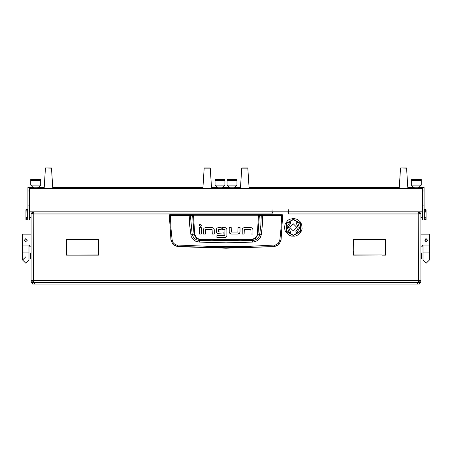 <?xml version="1.0" encoding="UTF-8"?>
<svg xmlns="http://www.w3.org/2000/svg" width="452" height="452" viewBox="0 0 452 452"><rect width="100%" height="100%" fill="white"/><g stroke="black" fill="none" stroke-linecap="round" stroke-linejoin="round"><path stroke-width="0.68" d="M28.979 245.035L28.979 260.007L28.979 252.922L22.6 252.922L22.6 245.035L29.335 245.035L29.335 246.187L31.103 246.187L31.103 220.322M421.247 252.922L421.603 253.273L421.603 258.233L421.247 258.589L421.247 252.922L420.897 252.922L420.897 282.686L419.479 282.562M31.103 246.187L31.103 281.98L31.646 281.98M420.897 220.322L420.897 252.922M32.521 282.562L34.646 282.686L34.646 284.105L32.521 284.105L32.521 282.686L31.103 282.686L31.103 281.98M272.855 211.83L272.279 212.525L272.064 213.943L272.064 211.107M272.206 211.83L288.365 211.813L288.365 213.943L288.156 212.525L287.574 211.83M33.007 211.83L31.103 213.943L33.233 213.943L33.358 211.83M33.273 281.268L33.233 280.562L31.103 280.562L31.103 213.943M418.642 211.83L418.767 213.943L420.897 213.943L420.897 280.562L418.767 280.562L418.727 281.268M30.753 258.589L30.397 258.233L30.397 253.273L30.753 252.922L30.753 258.589L31.103 258.589M420.897 234.142L429.4 234.142L429.4 245.035L422.665 245.035L422.665 246.187L420.897 246.187M22.6 245.035L22.6 234.142L31.103 234.142M29.335 190.998L27.917 190.998L27.917 220.005L29.335 220.005L29.335 211.83L272.064 211.83L272.064 209.7M27.917 190.998L27.917 187.348L33.584 187.348L30.041 187.348L30.041 188.439L421.959 188.439L421.959 187.348L418.416 187.348L424.083 187.348L424.083 220.005L422.665 220.005L422.665 187.444L424.083 187.444M422.806 188.913L422.806 210.259M420.897 211.83L420.897 217.485L422.665 217.485M425.716 219.938L426.066 216.508L426.066 219.582L424.298 219.966L424.298 212.016L425.716 212.016L425.716 209.366L425.004 209.366L425.716 209.361L426.066 209.722L426.066 212.824L425.716 212.016M425.004 209.366L424.298 209.332L424.298 212.016M29.335 217.485L31.103 217.485L31.103 211.83M27.702 219.966L27.702 217.316L26.284 217.316L26.284 219.938L27.702 219.966M26.284 212.016L27.702 212.016L27.702 209.332L26.284 209.366L25.933 212.824L25.933 209.722L26.996 209.366M26.284 219.938L25.933 219.582L25.933 216.508L26.284 217.316M417.354 284.105L417.354 282.686L419.479 282.686L419.479 284.105L34.646 284.105M429.4 245.035L429.4 260.007L429.4 252.922L423.021 252.922L423.021 260.007L426.213 263.2L423.021 260.007M172.178 240.176L171.014 240.447L173.189 244.73L177.596 246.645L226 248.199L274.404 246.645L278.805 244.73L281.003 240.334L279.822 240.176L278.392 243.261L275.477 244.995L250.318 246.278L213.841 246.572L176.523 244.995L174.732 244.221L173.291 242.882L172.178 240.176L170.896 227.655L170.404 215.401L189.241 215.949L189.682 225.35L191.139 236.345L192.665 238.95L195.682 241.21L199.332 242.114L226 242.854L252.668 242.114L255.617 241.498L258.245 240.006L260.222 237.712L261.228 234.87L262.318 225.35L262.736 215.717L258.487 214.915L193.512 214.915L189.631 215.598L169.664 214.756L169.308 215.259L170.404 215.401L170.489 215.05M189.303 215.593L189.241 215.949L189.676 215.949L193.512 215.265L258.487 215.265L261.284 215.87L260.86 225.22L259.51 235.837L257.29 238.848L255.035 240.052L252.493 240.515L239.249 241.012L212.751 241.012L199.507 240.515L196.366 239.814L193.784 237.989L192.185 234.628L190.411 215.525M261.228 234.87L257.374 234.04L256.928 235.69L255.606 237.537L253.165 238.989L250.916 239.39L250.945 240.091L226 240.504L201.055 240.091L196.417 238.407L194.015 234.108L190.772 234.87M250.916 239.39L201.083 239.39L198.304 238.78L195.998 237.13L194.626 234.04L194.015 234.108L192.597 214.988M177.596 246.645L177.489 245.137M169.664 214.756L282.336 214.756L282.692 215.259L281.003 240.334L278.822 244.605L274.426 246.481L274.511 245.137M261.589 215.525L261.284 215.87L262.759 215.949L281.596 215.401L281.104 227.655L279.822 240.176M259.403 214.988L257.985 234.108L255.595 238.396L250.945 240.091L252.493 240.515L252.668 242.114M201.083 239.39L201.055 240.091L199.507 240.515L199.332 242.114M282.336 214.903L281.511 215.05L281.596 215.401L282.692 215.259L282.336 214.756M293.325 235.56L300.388 231.48L300.388 223.333L293.325 219.254L286.269 223.333L286.269 231.48L293.325 235.56M291.772 236.13L294.647 236.164L296.472 235.69L298.851 234.334L300.196 233.006L301.574 230.639L302.089 228.729L301.653 224.384M301.648 224.367L300.06 221.644L297.947 219.847L296.15 219.011L293.19 218.548M293.235 218.582L290.28 219.09M287.534 220.706L285.082 224.175L284.5 227.503M284.466 227.39L285.009 230.452M285.72 231.949L288.913 235.085M293.325 235.204L300.077 231.305L300.077 223.508L293.325 219.61L286.574 223.508L286.574 231.305L293.325 235.204M274.404 246.645L226 247.769L177.574 246.481L173.178 244.605L170.997 240.334L169.308 215.259L169.664 214.903M201.479 225.232L200.253 224.011L199.033 225.232L200.253 226.458L201.479 225.232M427.603 239.888L426.213 241.583L424.795 240.165L426.213 238.746L427.603 240.441M27.176 239.888L25.787 238.746L24.374 240.165L25.787 241.583L27.176 240.441M302.089 226.085L302.004 225.78M293.325 223.864L289.783 227.407L293.325 230.949L296.874 227.407L293.325 223.864M290.139 221.881L286.992 226.684L288.981 232.074L288.738 232.334L290.805 232.808L288.399 226.847L290.845 223.113L290.139 221.881M296.518 232.933L299.665 228.13L297.676 222.74L297.919 222.48L295.845 222.005L298.258 227.966L295.806 231.701L296.518 232.933M194.626 234.04L193.512 214.915M22.6 252.922L22.6 260.007L25.787 263.2L28.979 260.007L25.787 263.2L22.6 260.007L25.787 256.821M353.746 251.289L353.532 239.419L357.182 239.419L353.746 239.633L353.746 251.289M94.818 239.633L98.468 239.419L98.468 251.289L98.253 239.633L94.818 239.633M66.647 243.069L66.433 239.419L94.604 239.419L66.647 239.633L66.647 243.069M385.567 243.069L385.353 239.633L357.396 239.419L385.567 239.419L385.567 243.069M70.297 255.154L98.253 254.939L98.468 251.504L98.468 255.154L70.297 255.154M381.703 254.939L353.532 255.154L353.532 251.504L353.746 254.939L381.703 254.939M381.917 255.154L385.353 254.939L385.567 243.283L385.567 255.154L381.917 255.154M66.433 243.283L66.647 254.939L70.083 255.154L66.433 255.154L66.433 243.283M420.897 280.562L418.767 282.686L418.767 281.268L419.479 280.562M418.642 282.686L418.767 213.943L288.365 213.943M272.064 213.943L33.233 213.943L33.358 282.686M31.103 280.562L33.233 282.686L33.233 281.268L32.521 280.562M418.767 211.83L418.727 213.231M419.479 213.943L418.767 213.231M420.897 213.943L418.993 211.83M33.233 211.83L33.233 213.231L32.521 213.943M205.587 227.554L203.976 228.198L205.587 227.554L212.231 227.554L213.581 228.079L214.225 229.684L213.581 228.079M229.237 231.887L229.237 227.548L231.187 227.548L231.334 232.068L237.876 232.068L238.046 227.548L239.995 227.548L239.995 232.057L239.487 233.373L237.876 234.017L231.396 234.017L229.882 233.492L229.237 231.887L230.237 233.746M244.317 227.565L242.707 228.209L244.317 227.565L250.962 227.565L252.312 228.09L252.956 229.695L252.312 228.09M216.406 231.831L217.033 233.452L216.406 231.831L216.406 229.424L216.887 228.181L218.457 227.548L221.181 227.548L221.181 229.503L218.356 229.672L218.356 231.876L223.915 232.057L223.915 234.006L217.35 233.695M226.339 228.096L226.921 229.571L226.339 228.096L224.972 227.548L222.248 227.548L222.248 229.503L224.96 229.593M225.311 237.498L216.881 237.532L216.881 235.582L224.836 235.582L224.977 229.684M224.904 237.532L226.621 236.605M214.225 229.684L214.225 234.023L212.276 234.023L212.129 229.503L205.587 229.503L205.417 234.023L203.468 234.023L203.468 229.514L203.976 228.198M201.23 227.565L201.23 234.023L199.281 234.023L199.281 227.565L201.23 227.565M237.876 234.017L239.487 233.373M252.956 229.695L252.956 234.034L251.007 234.034L250.86 229.514L244.317 229.514L244.148 234.034L242.199 234.034L242.199 229.526L242.707 228.209M218.457 227.548L216.887 228.181M226.921 229.571L226.921 235.475L226.35 236.961M425.033 239.374L425.671 238.854M425.931 241.554L425.033 240.95M429.4 260.007L426.213 263.2L429.4 260.007M25.787 238.746L25.222 238.865M25.001 238.984L26.063 238.775M288.896 235.08L290.297 235.729M285.551 231.644L285.065 230.514M288.788 219.802L287.8 220.48M290.218 219.141L289.088 219.627M290.399 235.735L291.574 236.091M240.504 187.49L234.153 187.512M419.812 187.795L421.247 187.795L421.247 187.495L418.416 187.512M324.157 187.507L325.576 187.501L324.157 187.507M229.898 187.512L227.062 187.495L227.062 188.439M421.247 188.439L421.247 187.851L418.416 187.851M414.162 187.512L407.811 187.49M399.252 187.49L249.058 187.49M44.189 187.49L37.838 187.512M224.938 188.439L224.938 187.495L222.101 187.512M127.843 187.507L126.424 187.501L127.843 187.507M33.584 187.512L30.753 187.495L30.753 187.795L33.137 187.795M33.584 188.066L30.753 188.066L30.753 188.439M217.847 187.512L211.496 187.49M202.942 187.49L52.748 187.49M27.917 187.444L29.335 187.444L29.335 211.83M422.665 211.83L288.365 211.83L288.365 209.7L288.223 211.83M29.335 188.439L422.665 188.439M414.162 187.348L407.8 187.348L414.162 187.348M399.263 187.348L249.052 187.348L399.263 187.348M240.515 187.348L234.153 187.348L240.515 187.348M229.898 187.348L222.101 187.348L229.898 187.348M217.847 187.348L211.485 187.348L217.847 187.348M202.948 187.348L52.737 187.348L202.948 187.348M44.2 187.348L37.838 187.348L44.2 187.348M30.041 187.348L30.041 188.439M421.959 187.348L421.959 188.439M421.247 185.088L419.123 187.213L416.286 187.224L413.456 187.213L411.326 185.088L421.247 185.088L421.247 180.484L411.326 180.484L411.326 179.427L421.247 179.427L420.897 179.077L411.682 179.077L420.897 179.077M416.286 180.145L420.897 180.128L416.286 180.145M225.644 188.439L226.356 188.433L226.356 187.354L225.644 187.354L225.644 188.433M407.828 187.795L406.546 167.895L407.828 187.795L408.427 187.806M407.84 188.151L399.229 188.151L400.523 167.895L406.546 167.895M406.546 168.133L400.523 167.895M399.229 188.151L400.523 168.133M240.475 187.936L241.769 167.895L240.487 187.936M249.086 188.134L247.792 167.895L249.086 188.151L240.475 188.151M241.769 167.895L247.792 167.895M241.769 168.133L247.792 168.133M52.765 187.795L51.477 167.895L52.765 187.795M52.771 188.151L44.16 188.151L45.454 167.895L51.477 167.895M51.477 168.133L45.454 167.895M44.16 188.151L45.454 168.133M204.208 167.895L202.914 188.151L204.208 167.895L210.231 167.895L211.525 188.134L210.231 167.895M211.525 188.151L202.914 188.151M204.208 168.133L210.231 168.133M419.422 213.943L419.332 213.513M32.668 213.513L32.578 213.943M35.714 179.094L31.103 179.077L35.714 179.094M40.674 179.427L30.753 179.427L30.753 180.484L40.674 180.484L40.318 179.077M419.812 187.693L418.416 187.84M413.1 187.84L414.162 187.834M412.371 187.693L410.461 187.693M398.63 187.84L399.246 187.834M397.963 187.693L396.054 187.693M388.421 187.84L390.11 187.687L388.2 187.687M412.879 187.806L412.371 187.795M410.461 187.812L410.015 187.795M398.41 187.8L397.963 187.806M396.054 187.806L395.675 187.806M399.246 187.851L388.2 187.795M414.162 187.851L407.817 187.851M390.11 187.795L390.618 187.795M392.494 187.795L393.828 187.806M392.494 187.693L390.618 187.693M395.675 187.84L393.828 187.693L395.675 187.84M408.648 187.84L409.766 187.834M399.229 188.066L385.816 187.851M421.247 188.066L418.416 188.066M414.162 188.066L407.834 188.066M392.991 187.659L394.658 187.665L392.991 187.806M395.782 187.665L396.743 187.665L395.782 187.665M395.104 187.659L395.816 187.659L395.104 187.659M395.144 187.665L396.517 187.665L395.144 187.665M397.918 187.659L399.257 187.665L397.918 187.693M408.885 187.665L409.845 187.665L408.885 187.665M408.207 187.659L408.919 187.659L408.207 187.659M408.246 187.665L409.619 187.665L408.246 187.665M411.879 187.659L410.224 187.665L411.879 187.665M412.546 187.659L413.405 187.659L412.546 187.806M388.421 187.693L390.059 187.84M391.556 187.693L390.839 187.693L392.268 187.693L391.556 187.84M395.675 187.693L394.822 187.84M394.822 187.699L393.828 187.693M397.737 187.699L396.274 187.693L397.737 187.84M409.766 187.693L408.427 187.699M410.015 187.693L408.648 187.693M412.145 187.699L410.682 187.693L412.145 187.84M418.851 187.699L419.716 187.693L418.851 187.699M418.416 187.693L419.586 187.693L418.416 187.693M64.743 187.693L62.901 187.693M58.037 187.84L59.155 187.834M57.302 187.693L55.398 187.693M43.567 187.84L44.183 187.834M42.9 187.693L40.991 187.693M59.85 187.8L61.754 187.687L60.071 187.693M57.811 187.806L57.302 187.795M55.398 187.812L54.952 187.795M43.341 187.8L42.9 187.806M40.991 187.806L40.607 187.806M33.584 187.851L30.753 187.795M64.743 187.795L52.754 187.851M44.183 187.851L37.838 187.851M37.838 187.795L38.765 187.806M52.754 187.795L53.359 187.806M61.754 187.795L62.235 187.795M62.455 187.795L62.901 187.795M40.607 187.84L38.765 187.693L40.607 187.84M53.585 187.84L54.703 187.834M61.754 187.687L59.85 187.693M52.771 188.066L66.184 187.851M44.166 188.066L37.838 188.066M37.923 187.659L39.595 187.665L37.923 187.806M40.72 187.665L41.68 187.665L40.72 187.665M40.081 187.665L41.454 187.665L40.081 187.665M42.855 187.659L44.194 187.665L42.855 187.693M53.822 187.665L54.782 187.665L53.822 187.665M53.144 187.659L53.856 187.659L53.144 187.659M53.183 187.665L54.556 187.665L53.183 187.665M54.686 187.665L54.234 187.834M56.816 187.659L55.161 187.665L56.816 187.665M57.483 187.659L58.342 187.659L57.483 187.806M59.421 187.659L60.026 187.693M59.167 187.659L58.687 187.834M61.139 187.659L60.252 187.659L61.139 187.693M40.607 187.693L39.759 187.84M39.759 187.699L38.765 187.693M42.674 187.699L41.211 187.693L42.674 187.84M54.234 187.693L53.359 187.699M54.952 187.693L53.585 187.693M57.082 187.699L55.619 187.693L57.082 187.84M58.687 187.693L57.811 187.699M59.404 187.693L58.037 187.693M61.534 187.699L60.805 187.693L61.534 187.84M63.144 187.693L64.523 187.693L63.144 187.693M253.176 187.936L253.476 187.942L253.176 187.936M251.272 187.936L251.922 187.942L251.272 187.936M200.733 187.936L201.027 187.942L200.733 187.936M198.823 187.936L199.479 187.942L198.823 187.936M224.938 185.088L222.813 187.213L219.977 187.224L217.141 187.213L215.016 185.088L224.938 185.088L224.938 180.484L215.016 180.484L215.016 179.427L224.938 179.427L224.582 179.077L215.367 179.077L224.582 179.077M219.977 180.145L215.367 180.128L219.977 180.145M232.023 179.094L236.633 179.077L232.023 179.094M236.984 179.427L227.062 179.427L227.062 180.484L236.984 180.484L236.633 179.077M40.674 185.088L38.544 187.213L35.714 187.224L32.877 187.213L30.753 185.088L40.674 185.088L40.674 180.484L40.318 180.128L31.103 180.128L40.318 180.128M236.984 185.088L234.859 187.213L232.023 187.224L229.187 187.213L227.062 185.088L236.984 185.088L236.984 180.484L236.633 180.128L227.418 180.128L236.633 180.128M425.716 217.316L424.298 217.316M426.066 209.722L425.716 209.361M426.066 216.508L426.066 212.824M25.933 209.722L26.284 209.361M27.702 212.016L27.702 217.316M25.933 212.824L25.933 216.508M417.354 282.686L34.646 282.686M93.491 239.419L94.061 239.633M94.818 239.617L95.321 239.419M418.767 280.562L33.233 280.562M420.354 281.98L420.897 281.98M281.511 215.05L262.697 215.593M257.374 234.04L258.487 214.915M27.917 205.88L29.335 205.88M424.083 205.88L422.806 205.88M424.083 190.998L422.806 190.998M421.247 258.589L420.897 258.589M30.753 252.922L31.103 252.922M423.021 252.922L423.021 245.035M27.917 220.005L29.335 220.005M424.083 220.005L422.665 220.005M420.897 180.128L421.247 180.484L421.247 179.427M418.416 188.439L418.416 187.218M414.162 188.439L414.162 187.218M411.326 185.088L411.326 180.484L411.682 180.128M127.995 187.507L127.69 187.507M324.31 187.507L324.005 187.507M31.103 179.077L30.753 179.427M224.582 180.128L224.938 180.484L224.938 179.427M222.101 188.439L222.101 187.218M217.847 188.439L217.847 187.218M215.016 185.088L215.016 180.484L215.367 180.128M227.418 179.077L227.062 179.427M37.838 188.439L37.838 187.218M33.584 188.439L33.584 187.218M30.753 185.088L30.753 180.484L31.103 180.128M215.367 179.077L215.016 179.427M234.153 188.439L234.153 187.218M229.898 188.439L229.898 187.218M227.062 185.088L227.062 180.484L227.418 180.128M411.682 179.077L411.326 179.427"/></g></svg>
